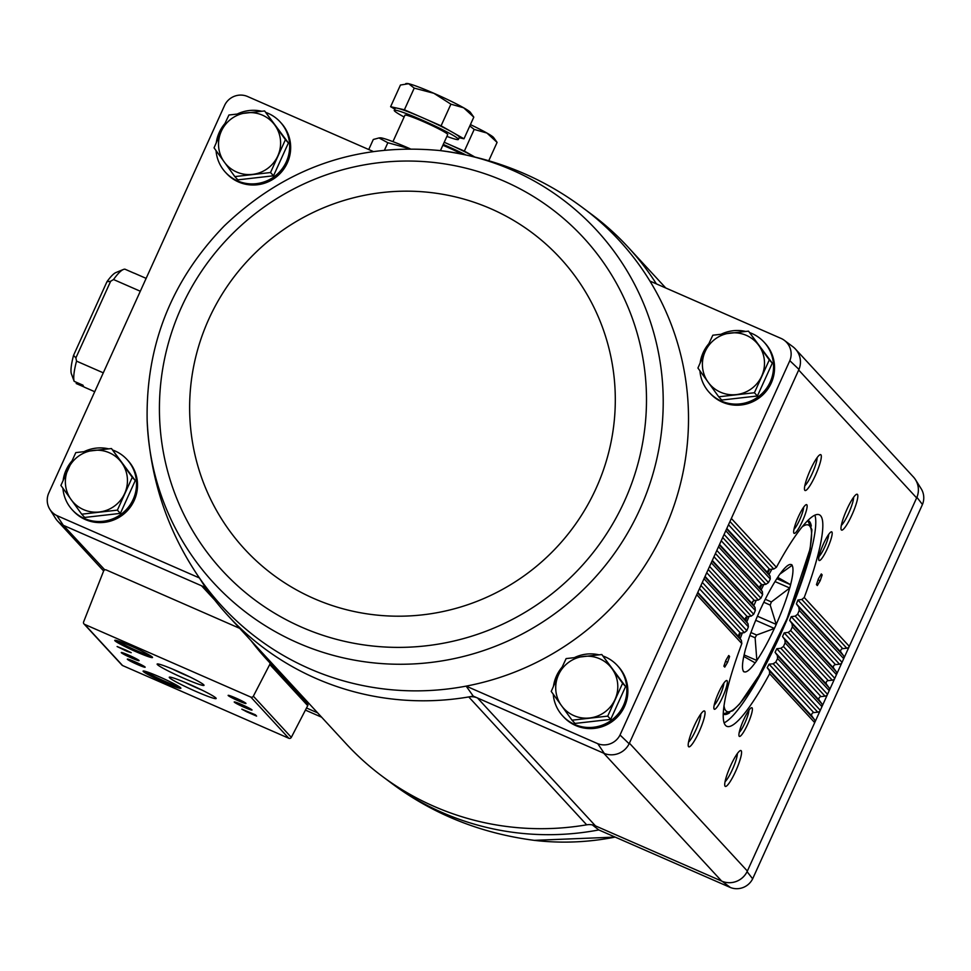 <?xml version="1.0" encoding="UTF-8"?>
<svg xmlns="http://www.w3.org/2000/svg" width="971" height="971" viewBox="0 0 971 971"><rect width="100%" height="100%" fill="white"/><g stroke="black" fill="none" stroke-linecap="round" stroke-linejoin="round"><path stroke-width="1.46" d="M147.155 420.601A260.301 255.519 -42.7 0 0 191.675 555.388A260.301 255.519 -42.7 0 0 602.36 569.091A260.301 255.519 -42.7 0 0 512.336 170.156A260.301 255.519 -42.7 0 0 439.96 150.566C357 142.701 285.122 167.801 224.325 225.867C171.466 280.413 145.735 345.324 147.155 420.601L147.155 420.601C149.85 475.001 165.216 524.34 193.265 568.605A269.999 265.034 -42.7 0 0 199.419 577.951A269.999 265.034 -42.7 0 0 466.165 686.121A269.999 265.034 -42.7 0 0 649.915 281.056A269.999 265.034 -42.7 0 0 583.765 208.486L592.298 214.858A271.977 266.976 137.3 0 1 628.067 247.12A271.977 266.976 137.3 0 1 656.214 283.617A271.977 266.976 -42.7 0 1 656.384 283.884A15.657 15.366 137.3 0 1 656.214 283.617L656.517 283.945M104.807 569.892L63.346 525.323L56.852 515.577A17.599 17.272 137.3 0 1 48.55 493.511L224.787 104.989A17.599 17.272 137.3 0 1 247.047 96.287L373.058 151.415M56.852 515.577L199.419 577.951L205.439 587.491A271.977 266.976 -42.7 0 0 207.806 590.841A15.657 15.366 137.3 0 0 201.567 585.792L205.439 587.491M266.078 112.527A37.177 36.497 137.3 0 1 280.134 121.897L281.141 123.001A37.177 36.497 137.3 0 1 283.556 169.391A37.177 36.497 137.3 0 1 238.502 181.965A37.177 36.497 137.3 0 1 226.486 173.408L225.466 172.304A37.177 36.497 137.3 0 1 216.048 150.614M112.939 450.119A37.177 36.497 137.3 0 1 126.983 459.501L128.002 460.594A37.177 36.497 137.3 0 1 130.417 506.983A37.177 36.497 137.3 0 1 85.351 519.558A37.177 36.497 137.3 0 1 73.347 511.001L72.327 509.909A37.177 36.497 137.3 0 1 62.909 488.219M752.659 878.816L747.087 871.667L814.705 722.618A3.131 3.071 137.3 0 0 814.402 719.535L812.059 716.307A2.343 2.306 137.3 0 1 813.747 712.605L817.752 712.156A3.131 3.071 137.3 0 0 820.289 710.311L821.952 706.633A3.131 3.071 137.3 0 0 821.66 703.55L819.318 700.309A2.343 2.306 137.3 0 1 820.993 696.62L825.01 696.158A3.131 3.071 137.3 0 0 827.535 694.314L829.21 690.636A3.131 3.071 137.3 0 0 828.918 687.553L826.576 684.324A2.343 2.306 137.3 0 1 828.251 680.622L832.268 680.173A3.131 3.071 137.3 0 0 834.793 678.328L836.456 674.651A3.131 3.071 137.3 0 0 836.165 671.568L833.822 668.327A2.343 2.306 137.3 0 1 835.497 664.637L839.514 664.176A3.131 3.071 137.3 0 0 842.051 662.331L843.714 658.654A3.131 3.071 137.3 0 0 843.423 655.571L841.08 652.342A2.343 2.306 137.3 0 1 842.755 648.64L846.773 648.191A3.131 3.071 137.3 0 0 849.297 646.346L916.915 497.298A19.578 19.214 -42.7 0 0 915.483 479.674L921.151 488.704A17.599 17.272 137.3 0 1 922.45 504.507L752.659 878.816A17.599 17.272 137.3 0 1 730.398 887.506L722.278 881.365L595.466 825.884A15.657 15.366 137.3 0 0 586.678 824.828L468.738 696.935A271.977 266.976 -42.7 0 0 473.241 696.122L466.165 686.121L597.772 743.701L604.326 753.472L473.241 696.122M586.678 824.828A271.977 266.976 137.3 0 1 381.919 776.047A271.977 266.976 137.3 0 1 346.149 743.786L228.209 615.893A271.977 266.976 137.3 0 0 468.738 696.935A15.657 15.366 137.3 0 1 477.514 697.991L595.466 825.884M63.965 525.59L201.567 585.792L214.688 600.017M603.707 753.205L721.659 881.098A19.566 19.202 137.3 0 0 747.367 871.048L629.414 743.155L629.135 743.774L620.02 734.998L789.824 360.69A17.599 17.272 137.3 0 0 781.521 338.624L649.915 281.056M730.398 887.506L598.804 829.938L592.334 824.901M305.416 710.104L321.644 717.205M306.508 707.993L317.626 712.86M620.02 734.998A17.599 17.272 137.3 0 1 597.772 743.701M749.964 332.725A37.177 36.497 137.3 0 1 764.019 342.108L765.027 343.2A37.177 36.497 137.3 0 1 767.442 389.589A37.177 36.497 137.3 0 1 722.388 402.164A37.177 36.497 137.3 0 1 710.371 393.607L709.352 392.515A37.177 36.497 137.3 0 1 699.933 370.825M603.27 656.117A37.177 36.497 137.3 0 1 617.325 665.487L618.333 666.579A37.177 36.497 137.3 0 1 620.76 712.969A37.177 36.497 137.3 0 1 575.694 725.543A37.177 36.497 137.3 0 1 563.678 716.986L562.67 715.894A37.177 36.497 137.3 0 1 553.239 694.204M789.824 360.69L798.963 369.405A19.578 19.214 -42.7 0 0 792.846 346.708L784.313 340.323M798.963 369.405L629.414 743.155M63.346 525.323A19.578 19.214 137.3 0 1 55.517 518.344L49.849 509.314M629.135 743.774A19.578 19.214 137.3 0 1 604.326 753.472M83.992 623.928L121.958 665.099A1.954 1.918 137.3 0 0 122.589 665.548L288.8 738.263A1.954 1.918 137.3 0 0 291.324 737.353L307.722 705.65A1.954 1.918 137.3 0 0 307.746 703.89L269.78 662.732A1.954 1.918 137.3 0 1 269.756 664.48L253.358 696.183A1.954 1.918 137.3 0 1 250.834 697.093L84.623 624.377A1.954 1.918 137.3 0 1 83.615 621.926L103.594 571.045A1.954 1.918 137.3 0 1 106.215 569.941L239.57 628.286A15.657 15.366 137.3 0 1 239.679 628.334M718.576 692.699A15.657 2.743 113.6 0 0 713.976 708.818A15.657 2.743 113.6 0 0 723.116 696.001A15.657 2.743 113.6 0 0 726.332 680.586A15.657 2.743 113.6 0 0 718.576 692.699M694.107 726.15A19.566 3.435 113.6 0 0 688.354 746.286A19.566 3.435 113.6 0 0 699.775 730.265A19.566 3.435 113.6 0 0 703.793 711.003A19.566 3.435 113.6 0 0 694.107 726.15M743.628 719.875A15.657 2.743 113.6 0 0 739.04 735.982A15.657 2.743 113.6 0 0 748.168 723.164A15.657 2.743 113.6 0 0 751.384 707.762A15.657 2.743 113.6 0 0 743.628 719.875M730.617 765.743A19.566 3.435 113.6 0 0 724.876 785.879A19.566 3.435 113.6 0 0 736.285 769.857A19.566 3.435 113.6 0 0 740.303 750.595A19.566 3.435 113.6 0 0 730.617 765.743M728.723 655.51L729.597 656.457L727.619 662.258L724.754 667.113L723.88 666.167L725.859 660.365L728.723 655.51M773.753 569.018L769.651 569.37L767.806 572.878L770.064 576.034L770.27 579.007A115.44 20.233 113.6 0 0 768.474 582.564L765.876 584.324L761.81 584.736L760.05 588.341L762.356 591.533L762.623 594.58A115.44 20.233 113.6 0 0 760.912 598.209L758.363 600.042L754.346 600.491L752.44 601.874L752.671 604.18L755.013 607.421L755.329 610.528A115.44 20.233 113.6 0 0 753.69 614.255L751.202 616.136L747.221 616.621L745.631 620.408L748.01 623.698L748.386 626.853A115.44 20.233 113.6 0 0 746.833 630.665L744.405 632.619L740.46 633.153L738.955 637.025L741.383 640.362L741.82 643.591A115.44 20.233 113.6 0 0 726.757 726.296A115.44 20.233 113.6 0 0 769.639 673.753L769.469 670.815L767.224 667.684L769.068 664.176L773.159 663.8L775.78 662.052A115.44 20.233 113.6 0 0 777.577 658.508L777.346 655.51L775.064 652.318L776.812 648.713L780.866 648.3L783.427 646.492A115.44 20.233 113.6 0 0 785.138 642.851L784.859 639.792L782.529 636.563L784.204 632.874L788.209 632.4L790.722 630.543A115.44 20.233 113.6 0 0 792.36 626.817L792.02 623.698L789.654 620.42L791.244 616.646L795.213 616.136L797.664 614.218A115.44 20.233 113.6 0 0 799.218 610.395L798.83 607.215L796.414 603.901L797.919 600.029L801.84 599.471L804.231 597.481A115.44 20.233 113.6 0 0 819.293 514.764A115.44 20.233 113.6 0 0 776.412 567.319L773.753 569.018L729.949 521.524M823.42 543.978A15.657 2.743 113.6 0 0 818.832 560.085A15.657 2.743 113.6 0 0 827.96 547.268A15.657 2.743 113.6 0 0 831.176 531.865A15.657 2.743 113.6 0 0 823.42 543.978M846.882 509.435A19.566 3.435 113.6 0 0 841.141 529.571A19.566 3.435 113.6 0 0 852.55 513.55A19.566 3.435 113.6 0 0 856.568 494.288A19.566 3.435 113.6 0 0 846.882 509.435M798.368 516.803A15.657 2.743 113.6 0 0 793.768 532.921A15.657 2.743 113.6 0 0 802.908 520.104A15.657 2.743 113.6 0 0 806.112 504.689A15.657 2.743 113.6 0 0 798.368 516.803M810.372 469.843A19.566 3.435 113.6 0 0 804.631 489.979A19.566 3.435 113.6 0 0 816.041 473.957A19.566 3.435 113.6 0 0 820.058 454.695A19.566 3.435 113.6 0 0 810.372 469.843M821.296 573.946L822.17 574.905L820.192 580.707L817.327 585.562L816.453 584.615L818.432 578.801L821.296 573.946M915.483 479.674A19.578 19.214 -42.7 0 0 912.91 476.433M795.868 349.524L913.359 476.931A19.566 19.202 137.3 0 1 916.636 497.917L798.684 370.024M747.087 871.667A19.578 19.214 137.3 0 1 722.278 881.365M302.709 698.428A273.154 268.13 137.3 0 1 288.97 681.776M269.78 662.732A273.154 268.13 137.3 0 1 267.243 660.013A273.154 268.13 137.3 0 1 251.004 640.617M265.386 656.505L263.214 653.859M271.467 663.096L269.295 660.45M126.885 651.286L131.219 652.694L125.672 649.975L117.103 646.528L126.885 651.286M246.719 711.792L256.599 716.113L255.385 714.79L241.828 709.182L246.719 711.792M130.964 646.031A20.743 1.566 -155.6 0 0 114.857 640.29A20.743 1.566 -155.6 0 0 133.003 650.364A20.743 1.566 -155.6 0 0 152.532 657.379A20.743 1.566 -155.6 0 0 130.964 646.031M159.305 676.763A20.743 1.566 -155.6 0 0 143.21 671.022A20.743 1.566 -155.6 0 0 161.344 681.108A20.743 1.566 -155.6 0 0 180.873 688.111A20.743 1.566 -155.6 0 0 159.305 676.763M134.981 661.797A9.783 0.74 -155.6 0 0 127.383 659.091A9.783 0.74 -155.6 0 0 135.94 663.848A9.783 0.74 -155.6 0 0 145.152 667.15A9.783 0.74 -155.6 0 0 134.981 661.797M128.9 655.219A9.783 0.74 -155.6 0 0 121.302 652.512A9.783 0.74 -155.6 0 0 129.859 657.258A9.783 0.74 -155.6 0 0 139.071 660.571A9.783 0.74 -155.6 0 0 128.9 655.219M189.394 684.276A25.744 1.942 -155.6 0 0 169.403 677.139A25.744 1.942 -155.6 0 0 191.918 689.653A25.744 1.942 -155.6 0 0 216.157 698.355A25.744 1.942 -155.6 0 0 189.394 684.276M177.244 671.095A25.744 1.942 -155.6 0 0 157.253 663.97A25.744 1.942 -155.6 0 0 179.769 676.471A25.744 1.942 -155.6 0 0 204.007 685.174A25.744 1.942 -155.6 0 0 177.244 671.095M241.852 704.63A9.783 0.74 -155.6 0 0 234.266 701.924A9.783 0.74 -155.6 0 0 242.823 706.67A9.783 0.74 -155.6 0 0 252.023 709.983A9.783 0.74 -155.6 0 0 241.852 704.63M235.783 698.04A9.783 0.74 -155.6 0 0 228.185 695.333A9.783 0.74 -155.6 0 0 236.742 700.091A9.783 0.74 -155.6 0 0 245.954 703.392A9.783 0.74 -155.6 0 0 235.783 698.04M172.717 669.165A22.394 1.687 -155.6 0 0 189.915 676.957M184.866 682.334A22.394 1.687 -155.6 0 0 202.065 690.138M145.395 671.374A19.566 1.481 -155.6 0 0 161.866 679.955A19.566 1.481 -155.6 0 0 179.174 686.703M117.042 640.642A19.566 1.481 -155.6 0 0 133.513 649.223A19.566 1.481 -155.6 0 0 150.821 655.959M125.21 649.769L124.907 650.424M121.678 648.713L124.628 650.121L121.751 648.555M228.209 615.893A271.977 266.976 137.3 0 1 207.806 590.841M714.171 705.237A13.011 2.282 113.6 0 0 720.3 694.763A13.011 2.282 113.6 0 0 723.832 683.147M819.014 556.517A13.011 2.282 113.6 0 0 825.144 546.042A13.011 2.282 113.6 0 0 828.676 534.426M688.536 742.111A16.386 2.877 113.6 0 0 696.401 728.784A16.386 2.877 113.6 0 0 700.844 713.976M841.311 525.396A16.386 2.877 113.6 0 0 849.176 512.069A16.386 2.877 113.6 0 0 853.618 497.249M793.962 529.341A13.011 2.282 113.6 0 0 800.092 518.866A13.011 2.282 113.6 0 0 803.624 507.25M739.222 732.413A13.011 2.282 113.6 0 0 745.364 721.938A13.011 2.282 113.6 0 0 748.884 710.323M804.801 485.803A16.386 2.877 113.6 0 0 812.666 472.489A16.386 2.877 113.6 0 0 817.109 457.669M725.046 781.704A16.386 2.877 113.6 0 0 732.911 768.377A16.386 2.877 113.6 0 0 737.353 753.557M724.075 722.825A115.44 20.233 113.6 0 0 784.495 625.555A115.44 20.233 113.6 0 0 814.912 515.164M752.974 601.134A105.657 18.522 113.6 0 0 752.294 602.627A105.657 18.522 113.6 0 0 752.246 602.748M745.874 617.301A105.657 18.522 113.6 0 0 745.182 618.952M739.222 633.772A105.657 18.522 113.6 0 0 738.482 635.677M723.213 714.037A105.657 18.522 113.6 0 0 723.613 714.243A105.657 18.522 113.6 0 0 729.634 712.75M811.295 526.076A105.657 18.522 113.6 0 0 808.309 520.638A105.657 18.522 113.6 0 0 807.884 520.492M768.522 569.746A105.657 18.522 113.6 0 0 767.418 571.798M760.511 585.27A105.657 18.522 113.6 0 0 759.65 587.03M728.456 655.959L729.597 656.457M725.519 661.348L727.619 662.258M821.029 574.407L822.17 574.905M818.092 579.796L820.192 580.707M804.231 597.481L849.297 646.346L843.714 658.654L799.218 610.395M797.664 614.218L842.051 662.331L836.456 674.651L792.36 626.817M790.722 630.543L834.793 678.328L829.21 690.636L785.138 642.851M783.427 646.492L827.535 694.314L821.952 706.633L777.577 658.508M775.78 662.052L820.289 710.311L814.705 722.618L769.639 673.753M916.915 497.298L922.45 504.507M264.622 110.949L288.411 142.955L273.519 175.787L237.834 179.853L234.836 176.601L270.521 172.535L285.413 139.715L264.622 110.949L228.938 115.003L221.315 131.243L214.045 147.835L234.836 176.601M280.134 121.897A37.177 36.497 137.3 0 1 282.549 168.286A37.177 36.497 137.3 0 1 237.482 180.861A37.177 36.497 137.3 0 1 225.466 172.304M216.302 142.555A37.177 36.497 137.3 0 1 224.811 123.669M237.543 113.886A37.177 36.497 137.3 0 1 261.685 111.228M111.483 448.541L135.272 480.56L120.38 513.38L84.695 517.446L81.698 514.193L117.382 510.139L132.274 477.307L111.483 448.541L75.799 452.607L60.906 485.427L81.698 514.193M126.983 459.501A37.177 36.497 137.3 0 1 129.41 505.891A37.177 36.497 137.3 0 1 84.343 518.465A37.177 36.497 137.3 0 1 72.327 509.909M63.164 480.16A37.177 36.497 137.3 0 1 71.672 461.261M84.404 451.479A37.177 36.497 137.3 0 1 108.546 448.82M601.814 654.527L625.603 686.546L610.71 719.377L575.026 723.431L572.028 720.191L607.712 716.125L622.605 683.305L601.814 654.527L566.129 658.593L558.519 674.821L551.237 691.425L572.028 720.191M617.325 665.487A37.177 36.497 137.3 0 1 619.741 711.877A37.177 36.497 137.3 0 1 574.674 724.451A37.177 36.497 137.3 0 1 562.67 715.894M553.506 686.145A37.177 36.497 137.3 0 1 562.003 667.247M574.735 657.464A37.177 36.497 137.3 0 1 598.876 654.806M748.507 331.147L772.297 363.166L757.404 395.998L721.72 400.052L718.722 396.799L754.406 392.745L769.299 359.913L748.507 331.147L712.823 335.213L705.213 351.441L697.931 368.033L718.722 396.799M764.019 342.108A37.177 36.497 137.3 0 1 766.435 388.497A37.177 36.497 137.3 0 1 721.368 401.072A37.177 36.497 137.3 0 1 709.352 392.515M700.188 362.766A37.177 36.497 137.3 0 1 708.696 343.868M721.429 334.085A37.177 36.497 137.3 0 1 745.57 331.427M772.297 363.166L769.299 359.913M757.404 395.998L754.406 392.745M761.689 376.153A31.303 30.732 137.3 0 1 708.162 382.234A31.303 30.732 137.3 0 1 730.495 332.992A31.303 30.732 137.3 0 1 761.689 376.153M625.603 686.546L622.605 683.305M610.71 719.377L607.712 716.125M614.995 699.533A31.303 30.732 137.3 0 1 561.469 705.626A31.303 30.732 137.3 0 1 583.802 656.384A31.303 30.732 137.3 0 1 614.995 699.533M135.272 480.56L132.274 477.307M120.38 513.38L117.382 510.139M124.652 493.535A31.303 30.732 137.3 0 1 71.126 499.628A31.303 30.732 137.3 0 1 93.471 450.386A31.303 30.732 137.3 0 1 124.652 493.535M273.519 175.787L270.521 172.535M288.411 142.955L285.413 139.715M277.803 155.943A31.303 30.732 137.3 0 1 224.277 162.036A31.303 30.732 137.3 0 1 246.61 112.794A31.303 30.732 137.3 0 1 277.803 155.943M123.366 269.489A62.217 10.899 113.6 0 0 113.534 279.527L110.645 281.262L106.944 281.736A56.354 9.88 113.6 0 1 115.925 272.548L123.366 269.489A62.217 10.899 113.6 0 1 125.016 269.21L133.84 273.069A62.217 10.899 -66.4 0 1 134.362 273.227L146.136 278.374M76.187 383.521L84.028 386.944M106.944 281.736L73.541 355.386L75.896 357.862L76.527 361.127A62.217 10.899 113.6 0 0 74.16 381.324L82.984 385.184A62.217 10.899 -66.4 0 0 84.489 387.235L94.733 391.714M74.16 381.324L71.308 373.629A56.354 9.88 113.6 0 1 73.541 355.386M113.534 279.527L140.31 291.239M76.527 361.127L103.29 372.84M743.774 656.445L755.122 662.865A58.503 10.256 113.6 0 1 743.968 671.641L743.859 671.798A58.697 10.293 -66.4 0 1 743.276 671.167L743.337 670.961A58.503 10.256 113.6 0 1 742.985 670.233A58.503 10.256 113.6 0 1 744.878 651.747L744.83 651.711A58.697 10.293 -66.4 0 1 745.728 648.422L745.837 648.155A58.503 10.256 113.6 0 1 759.176 612.216L759.225 612.009A58.697 10.293 -66.4 0 1 761.058 607.98L761.167 607.822A58.503 10.256 113.6 0 1 778.487 576.204L778.596 575.937A58.697 10.293 -66.4 0 1 780.296 573.533L780.332 573.57A58.503 10.256 113.6 0 1 789.132 564.746A58.503 10.256 113.6 0 1 791.499 564.794L791.608 564.637A58.697 10.293 -66.4 0 1 792.178 565.268L779.859 574.14M791.268 564.867L792.178 565.268M777.953 577.49L790.625 584.724A58.697 10.293 -66.4 0 1 789.739 588.013L771.362 601.947L765.269 599.277M776.836 578.692L790.625 584.724M775.016 581.568L789.739 588.013M763.801 602.263L770.209 605.067A47.348 8.302 113.6 0 0 771.362 601.947M770.209 605.067L776.23 624.426A58.697 10.293 -66.4 0 1 774.409 628.455L756.615 635.022L750.935 632.534M757.429 616.209L776.23 624.426M755.705 620.287L774.409 628.455M749.891 635.483L755.11 637.765A47.348 8.302 113.6 0 0 756.615 635.022M755.11 637.765L756.858 660.498A58.697 10.293 -66.4 0 1 755.159 662.902L755.122 662.865M744.102 654.915L756.858 660.498M790.588 584.688A58.503 10.256 113.6 0 0 792.118 565.474M776.29 624.219A58.503 10.256 113.6 0 0 789.617 588.28M756.979 660.231A58.503 10.256 113.6 0 0 774.288 628.613M75.896 357.862L110.645 281.262M464.369 151.088L474.358 156.744A35.223 2.658 -155.6 0 0 446.029 143.065L464.369 151.088L474.188 129.422L469.806 125.963M444.22 142.276L446.029 143.065A35.223 2.658 -155.6 0 0 444.22 142.276M465.449 154.729A35.223 2.658 -155.6 0 0 443.249 144.412M461.686 153.964A23.486 1.772 -155.6 0 0 442.873 145.249M470.413 124.604A35.223 2.658 -155.6 0 1 486.944 133.051A35.223 2.658 -155.6 0 1 493.644 137.591L497.091 142.385L486.944 133.051L474.188 129.422M488.814 160.64L497.091 142.385M441.077 125.829L452.535 132.311A35.223 2.658 -155.6 0 0 422.737 117.807L441.077 125.829L450.908 104.176L433.867 93.289L414.229 88.118L408.633 83.724L400.44 85.035L390.609 106.701L404.397 109.784L422.737 117.807A35.223 2.658 -155.6 0 0 397.503 108.242A35.223 2.658 -155.6 0 0 395.221 108.206L394.25 110.33A35.223 2.658 -155.6 0 0 404.13 116.993M446.891 136.389A35.223 2.658 -155.6 0 0 458.397 139.436L459.368 137.299A35.223 2.658 -155.6 0 0 452.535 132.311L463.98 138.792L459.174 137.724M394.821 109.08L390.609 106.701M458.397 139.436A35.223 2.658 -155.6 0 0 427.422 122.467A35.223 2.658 -155.6 0 0 394.25 110.33M440.433 150.614L447.716 134.581A23.486 1.772 -155.6 0 0 427.058 123.268A23.486 1.772 -155.6 0 0 404.943 115.185L392.939 141.645M405.817 83.579L406.764 83.494A35.223 2.658 -155.6 0 1 408.633 83.724A35.223 2.658 -155.6 0 1 433.867 93.289A35.223 2.658 -155.6 0 1 463.653 107.793A35.223 2.658 -155.6 0 1 470.365 112.333L473.799 117.139L463.653 107.793L450.908 104.176M463.98 138.792L473.799 117.139M404.397 109.784L414.229 88.118M410.187 148.794A36.995 2.792 -155.6 0 0 408.645 148.126A36.995 2.792 -155.6 0 0 380.183 137.833L378.969 137.943L387.854 142.737L409.92 148.794M368.737 149.534L373.301 139.484L378.969 137.955M384.54 150.032L387.854 142.737M741.82 643.591L696.753 594.725M746.833 630.665L702.336 582.418M748.386 626.853L703.999 578.728M753.69 614.255L709.583 566.421M755.329 610.528L711.258 562.743M760.912 598.209L716.841 550.436M762.623 594.58L718.516 546.746M768.474 582.564L724.099 534.438M770.27 579.007L725.762 530.761M776.412 567.319L731.345 518.453M846.773 648.191L801.84 599.471M769.651 569.37L728.493 524.741M767.806 572.878L726.818 528.442M841.08 652.342L796.414 603.901M842.755 648.64L797.919 600.029M843.423 655.571L798.83 607.215M770.064 576.034L726.599 528.904M765.876 584.324L722.703 537.509M839.514 664.176L795.213 616.136M761.81 584.736L721.235 540.738M760.05 588.341L719.56 544.428M833.822 668.327L789.654 620.42M835.497 664.637L791.244 616.646M836.165 671.568L792.02 623.698M762.356 591.533L719.353 544.901M758.363 600.042L715.445 553.506M832.268 680.173L788.209 632.4M754.346 600.491L713.988 556.735M752.671 604.18L712.313 560.425M826.576 684.324L782.529 636.563M828.251 680.622L784.204 632.874M828.918 687.553L784.859 639.792M755.013 607.421L712.095 560.886M751.202 616.136L708.199 569.492M825.01 696.158L780.866 648.3M747.221 616.621L706.73 572.72M745.631 620.408L705.055 576.41M819.318 700.309L775.064 652.318M820.993 696.62L776.812 648.713M821.66 703.55L777.346 655.51M748.01 623.698L704.837 576.883M744.405 632.619L700.941 585.489M817.752 712.156L773.159 663.8M740.46 633.153L699.472 588.717M738.955 637.025L697.797 592.407M812.059 716.307L767.224 667.684M813.747 712.605L769.068 664.176M814.402 719.535L769.469 670.815M741.383 640.362L697.591 592.88M122.589 665.548L84.623 624.377M288.8 738.263L250.834 697.093M307.722 705.65L269.756 664.48M291.324 737.353L253.358 696.183M598.804 829.938A269.999 265.034 137.3 0 1 390.463 782.432L381.919 776.047M615.141 837.087A260.301 255.519 137.3 0 1 534.268 840.352L534.268 840.352C480.257 833.276 432.326 813.965 390.463 782.432M439.96 150.566L439.96 150.566C493.972 157.642 541.903 176.94 583.765 208.486M504.131 181.176A245.614 241.099 -42.7 0 0 160.518 431.792A245.614 241.099 -42.7 0 0 544.233 599.653A245.614 241.099 -42.7 0 0 504.131 181.176M490.889 208.765A214.652 210.707 -42.7 0 0 190.595 427.786A214.652 210.707 -42.7 0 0 525.93 574.492A214.652 210.707 -42.7 0 0 490.889 208.765M756.251 600.272A101.749 17.83 113.6 0 0 754.564 603.95A101.749 17.83 113.6 0 0 753.775 605.71M749.102 616.391A101.749 17.83 113.6 0 0 746.76 621.962M742.378 632.886A101.749 17.83 113.6 0 0 740.169 638.687M724.002 705.662A101.749 17.83 113.6 0 0 784.07 625.36A101.749 17.83 113.6 0 0 802.264 526.755M771.884 569.176A101.749 17.83 113.6 0 0 768.983 574.529M763.825 584.53A101.749 17.83 113.6 0 0 761.179 589.895M665.754 287.986L628.067 247.12M103.63 570.96L58.09 521.585M615.165 837.099L534.268 840.352M723.213 713.916L732.765 710.699L739.623 703.987L759.104 675.343L787.008 618.685L810.166 548.724L811.926 529.778L807.799 520.577"/></g></svg>
